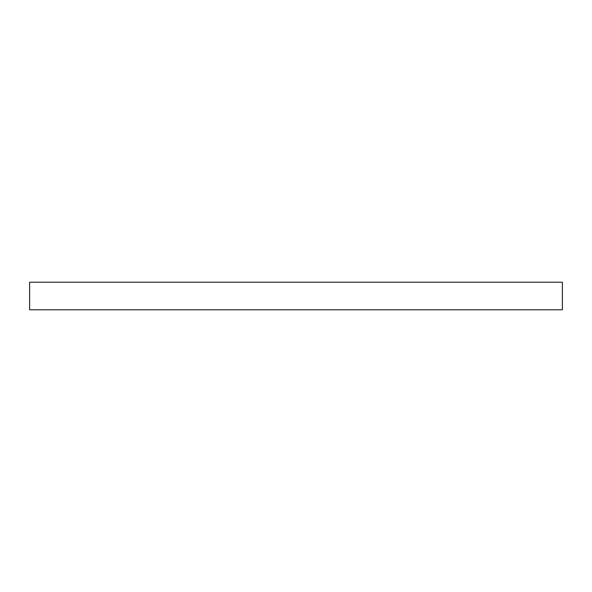 <?xml version="1.0" encoding="UTF-8"?>
<svg xmlns="http://www.w3.org/2000/svg" width="592" height="592" viewBox="0 0 592 592"><rect width="100%" height="100%" fill="white"/><g stroke="black" fill="none" stroke-linecap="round" stroke-linejoin="round"><path stroke-width="0.89" d="M562.4 309.801L29.6 309.801L29.6 282.199L562.4 282.199L562.4 309.801"/></g></svg>
